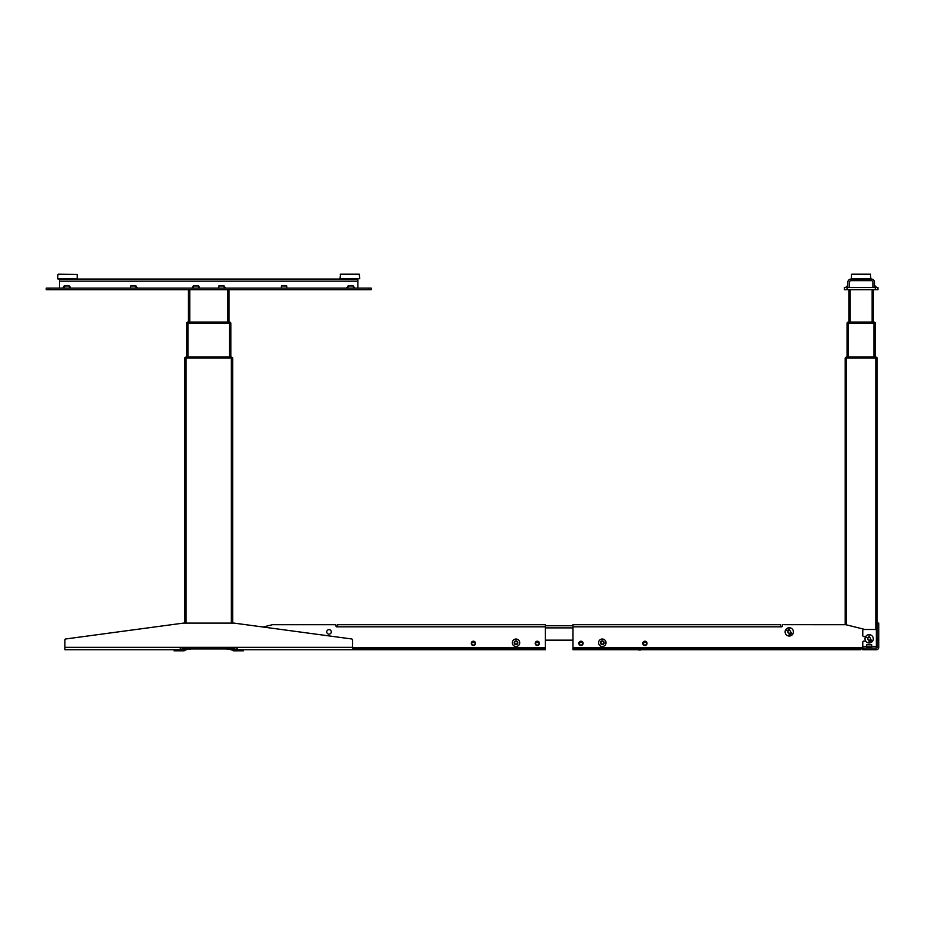<?xml version="1.0" encoding="UTF-8"?>
<svg xmlns="http://www.w3.org/2000/svg" width="925" height="925" viewBox="0 0 925 925"><rect width="100%" height="100%" fill="white"/><g stroke="black" fill="none" stroke-linecap="round" stroke-linejoin="round"><path stroke-width="1.39" d="M188.076 322.039A1.596 1.596 0 0 0 186.688 322.837L188.18 322.941L186.688 322.837A1.596 1.596 0 0 1 188.076 322.039A1.596 1.596 0 0 0 186.688 322.837L186.688 322.837A1.596 1.596 0 0 1 188.076 322.039L229.354 322.039A1.596 1.596 0 0 1 230.741 322.837L229.25 322.941L230.741 322.837M185.486 648.934L232.094 648.934L186.341 648.402M231.944 648.934L231.088 648.402M184.746 623.103L184.746 358.091L232.684 358.091L232.684 623.103M232.684 647.338L232.684 648.402L184.746 648.402L184.746 647.338M230.822 357.062L230.822 323.068L186.607 323.068L186.607 357.062M188.18 322.039L188.18 322.837L229.25 322.837L229.25 322.039M188.18 322.941L229.25 322.941M188.423 322.039L188.423 289.698M229.007 322.039L229.007 289.698M785.001 624.572L784.203 624.572A2.393 2.393 0 0 0 783.938 624.687L785.001 624.687M865.048 629.497L845.832 624.699L783.938 624.687A2.393 2.393 0 0 1 784.203 624.572L845.196 624.699L845.196 358.091L877.154 358.091L877.154 647.338A0.798 0.798 0 0 1 876.357 648.136L862.771 648.136L862.771 646.54L866.575 646.54M860.643 648.61L862.771 648.61M862.771 648.934L860.643 648.934M868.887 636.169A2.659 2.659 0 0 1 869.512 636.18M846.525 358.091L846.525 624.861L846.525 358.091L845.196 358.091L845.196 624.699M862.771 648.402L860.643 648.402M847.057 357.062L847.057 323.068L847.057 357.062M875.293 357.062L875.293 323.068L847.057 323.068L848.387 323.068L848.387 357.062L848.387 323.068M234.719 648.61A1.064 1.064 0 0 1 234.013 647.604L232.95 647.604L234.013 647.604A1.064 1.064 0 0 0 234.719 648.61A1.064 1.064 0 0 1 234.013 647.604L234.013 647.604M183.416 647.604A1.064 1.064 0 0 1 182.711 648.61A1.064 1.064 0 0 0 183.416 647.604L184.48 647.604L183.416 647.604M190.446 649.2L184.387 649.2L184.399 647.87M225.816 648.934L229.978 649.2L225.816 648.934M186.781 649.732L185.52 649.732A2.127 2.127 0 0 0 185.74 649.211M232.95 647.338L232.95 647.604A2.127 2.127 0 0 0 235.077 649.732L237.158 649.732L235.077 649.732A2.127 2.127 0 0 1 233.031 648.194M184.48 647.338L184.48 647.604A2.127 2.127 0 0 1 182.352 649.732L180.271 649.732A3.191 3.191 0 0 0 183.37 647.338M234.06 647.338A3.191 3.191 0 0 0 237.158 649.732L233.748 649.732A1.064 1.064 0 0 1 232.834 649.2M232.684 647.87L233.042 649.2L229.978 649.2L229.967 647.87M187.463 647.87L187.451 649.2M184.387 648.668L186.052 649.211M231.377 649.211L233.042 648.668M232.383 649.997L230.649 649.732L232.383 649.997M185.347 649.997A2.127 2.127 0 0 1 183.682 650.795L174.097 650.795L174.097 649.732M184.607 649.2A1.064 1.064 0 0 1 183.682 649.732L181.15 649.732M243.344 649.732L243.344 650.795L233.748 650.795A2.127 2.127 0 0 1 232.083 649.997M237.158 648.136A1.596 1.596 0 0 1 235.771 647.338A1.596 1.596 0 0 0 237.158 648.136M64.889 640.007L64.889 647.338L180.271 647.338L180.271 649.732L64.889 649.732L64.889 640.007A1.064 1.064 0 0 1 65.814 638.955L183.416 623.103L234.013 623.103L263.116 627.023L272.389 624.71L263.116 627.023M181.658 647.338A1.596 1.596 0 0 1 180.271 648.136M180.271 647.338L237.158 647.338L237.158 649.732L545.299 649.732L545.299 648.668L352.541 648.668M234.013 623.103L351.616 638.955A1.064 1.064 0 0 1 352.541 640.007L352.541 649.732M329.034 629.624A2.266 2.266 0 0 1 331.3 631.891A2.266 2.266 0 0 1 329.034 634.157A2.266 2.266 0 0 1 326.768 631.891A2.266 2.266 0 0 1 329.034 629.624M337.556 626.826L545.299 626.826L545.299 624.699L337.556 624.699L337.556 626.826L336.758 626.826A0.798 0.798 0 0 1 335.96 626.028L335.694 624.699L272.389 624.71M537.309 641.21A2.127 2.127 0 0 1 539.437 643.337A2.127 2.127 0 0 1 537.309 645.477A2.127 2.127 0 0 1 535.182 643.337A2.127 2.127 0 0 1 537.309 641.21M473.392 641.21A2.127 2.127 0 0 1 475.519 643.337A2.127 2.127 0 0 1 473.392 645.477A2.127 2.127 0 0 1 471.253 643.337A2.127 2.127 0 0 1 473.392 641.21M545.299 626.826L545.299 648.668M336.758 626.826A0.798 0.798 0 0 1 335.96 626.028A0.798 0.798 0 0 0 336.758 626.826A0.798 0.798 0 0 1 335.96 626.028L335.96 624.965M272.459 624.699L335.694 624.699M471.773 642.655L475.161 642.378L471.773 642.655A1.758 1.758 0 0 0 473.392 645.095A1.758 1.758 0 0 0 474.999 642.655M535.98 645.003L535.98 644.864A2.023 2.023 0 0 0 538.639 644.864L538.639 645.003M472.051 645.003L472.051 644.864A2.023 2.023 0 0 0 474.722 644.864L474.722 645.003M535.691 642.655L539.09 642.378L535.691 642.655A1.758 1.758 0 0 0 537.309 645.095A1.758 1.758 0 0 0 538.928 642.655M477.82 649.732L479.532 649.732M781.532 626.826A0.798 0.798 0 0 0 782.342 626.028A0.798 0.798 0 0 1 781.532 626.826A0.798 0.798 0 0 0 782.342 626.028A0.798 0.798 0 0 1 781.532 626.826L780.735 626.826L780.735 624.699L572.991 624.699L572.991 647.604L860.643 647.604L860.643 649.732L572.991 649.732L572.991 648.668L860.643 648.668M782.342 626.028L782.608 624.699M572.991 648.668L572.991 647.604M572.991 624.699L780.735 624.699M791.28 632.908A2.266 2.266 0 0 1 791.233 632.989L791.812 633.787L791.222 632.989M790.632 633.671L790.586 634.77L790.632 633.671A2.266 2.266 0 0 1 790.563 633.741M580.981 641.21A2.127 2.127 0 0 1 583.12 643.337A2.127 2.127 0 0 1 580.981 645.477A2.127 2.127 0 0 1 578.853 643.337A2.127 2.127 0 0 1 580.981 641.21M644.91 641.21A2.127 2.127 0 0 1 647.038 643.337A2.127 2.127 0 0 1 644.91 645.477A2.127 2.127 0 0 1 642.771 643.337A2.127 2.127 0 0 1 644.91 641.21M860.643 647.604L862.771 647.604M876.622 647.072L876.622 632.688L876.357 647.535M876.622 632.688A2.463 2.463 0 0 0 876.357 631.578M576.726 624.699L578.322 624.699M774.075 624.699L772.745 624.699L774.075 624.699M646.24 644.864L646.24 644.864A2.023 2.023 0 0 1 643.58 644.864L643.58 645.003M582.322 645.003L582.322 644.864A2.023 2.023 0 0 1 579.651 644.864M585.421 649.732L587.132 649.732M640.47 649.997L638.759 649.997L640.47 649.997M643.291 642.655L646.691 642.378L643.291 642.655A1.758 1.758 0 0 0 644.91 645.095A1.758 1.758 0 0 0 646.517 642.655M579.374 642.655L582.762 642.378L579.374 642.655A1.758 1.758 0 0 0 580.981 645.095A1.758 1.758 0 0 0 582.6 642.655M572.991 640.146L545.299 640.146L572.991 640.146M545.299 625.763L572.991 625.763M871.674 644.783L866.644 644.783L866.575 646.772L871.755 646.772L871.674 644.783L866.644 644.783M871.743 646.54L876.357 646.54L876.357 629.497L863.834 629.497A1.064 1.064 0 0 0 862.771 630.561L862.771 635.487A1.064 1.064 0 0 0 863.834 636.55L865.684 636.55M877.154 640.007L878.75 640.007L878.75 647.338A2.393 2.393 0 0 1 876.357 649.732L862.771 649.732L863.834 649.732L863.834 648.136L862.771 648.136L862.771 649.732L862.771 648.136M876.357 646.54L876.357 648.136M865.684 641.083L863.834 641.083A1.064 1.064 0 0 0 862.771 642.147L862.771 646.54M878.75 640.007L878.75 623.103L877.154 623.103M866.552 648.136L871.766 648.136M866.632 646.772L871.755 646.772M866.644 646.39L866.632 647.639L866.644 646.39M866.575 647.639L866.575 646.772L866.575 647.639M866.806 644.783L871.523 644.783M340.215 274.447L359.258 274.205L340.481 274.205L359.258 274.205L359.767 278.714L339.984 278.714L340.481 274.205M57.928 278.992L77.18 278.992L77.214 274.447L58.171 274.205L77.214 274.447L57.905 274.447L57.662 278.714L77.18 278.992L57.662 278.714M357.859 288.103L357.859 279.049L59.57 279.049L59.57 288.103M48.909 288.103L48.909 289.698L46.25 289.698L46.25 288.103L371.179 288.103L371.179 289.698L368.52 289.698L368.52 288.103M48.909 289.698L368.52 289.698M353.338 288.103L353.338 285.975L354.668 288.103M353.338 285.975L348.008 285.975L348.008 288.103M346.678 288.103L348.008 285.975M69.421 288.103L69.421 285.975L70.751 288.103M69.421 285.975L64.091 285.975L64.091 288.103M62.761 288.103L64.091 285.975M198.597 288.103L198.597 285.975L199.927 288.103M198.597 285.975L193.267 285.975L193.267 288.103M191.938 288.103L193.267 285.975M224.162 288.103L224.162 285.975L225.492 288.103M224.162 285.975L218.832 285.975L218.832 288.103M286.75 288.103L286.75 285.975L281.42 285.975L281.42 288.103M136.01 288.103L136.01 285.975L137.339 288.103M136.01 285.975L130.679 285.975L130.679 288.103M861.175 274.205L870.564 274.205L861.175 274.205M861.175 278.992L851.543 278.992L861.175 278.992M851.046 280.645A1.596 1.596 0 0 0 849.451 282.241A1.596 1.596 0 0 1 851.046 280.645L871.292 280.645A1.596 1.596 0 0 1 872.888 282.241L872.888 287.571M874.483 287.571L874.483 282.241A3.191 3.191 0 0 0 871.292 279.049L851.046 279.049A3.191 3.191 0 0 0 847.855 282.241L847.855 287.571M849.451 282.241L849.451 287.571M875.293 289.698L877.952 289.698L877.952 287.571L844.398 287.571L844.398 289.698L875.293 289.698L875.293 287.571M874.483 285.316L876.75 287.571M845.6 287.571L847.855 285.316M869.165 637.267L870.494 638.042L870.494 639.591L869.165 640.354L867.823 639.591L867.823 638.042L869.165 637.267L867.823 638.042L867.823 639.591L869.165 640.354L870.494 639.591L870.494 638.042L869.165 637.267M865.014 638.817A4.151 4.151 0 0 0 869.165 642.956A4.151 4.151 0 0 0 873.304 638.817A4.151 4.151 0 0 0 869.165 634.666A4.151 4.151 0 0 0 865.014 638.817M867.222 637.73L866.367 637.267L867.222 637.73M868.887 636.099L869.512 636.111L868.887 636.099M868.957 641.06L869.512 641.973L868.957 641.06M870.448 640.643L870.483 641.696L870.448 640.643M871.119 639.903L871.72 640.713L871.119 639.903M789.256 630.341L790.597 631.116L790.597 632.665L789.256 633.428L787.927 632.665L787.927 631.116L789.256 630.341L787.927 631.116L787.927 632.665L789.256 633.428L790.597 632.665L790.597 631.116L789.256 630.341M788.424 629.821L788.065 628.919L788.424 629.821M785.117 631.891A4.151 4.151 0 0 0 789.256 636.042A4.151 4.151 0 0 0 793.407 631.891A4.151 4.151 0 0 0 789.256 627.74A4.151 4.151 0 0 0 785.117 631.891M787.314 630.815L786.47 630.341L787.314 630.815M788.979 629.173L789.615 629.185L788.979 629.173M789.58 634.122L789.615 635.047L789.048 634.134M602.291 646.482A3.723 3.723 0 0 0 606.025 642.759A3.723 3.723 0 0 0 602.291 639.025A3.723 3.723 0 0 0 598.567 642.759A3.723 3.723 0 0 0 602.291 646.482M602.291 644.621A1.862 1.862 0 0 0 604.152 642.759A1.862 1.862 0 0 0 602.291 640.886A1.862 1.862 0 0 0 600.429 642.759A1.862 1.862 0 0 0 602.291 644.621M600.961 643.522L600.961 641.985L602.291 641.222L603.62 641.985L603.62 643.522L602.291 644.297L600.961 643.522L602.291 644.297L603.62 643.522L603.62 641.985L602.291 641.222L600.961 641.985L600.961 643.522L600.961 641.985M789.256 633.428L790.597 632.665L790.597 631.116M603.62 643.522L603.62 641.985M516 646.482A3.723 3.723 0 0 0 519.734 642.759A3.723 3.723 0 0 0 516 639.025A3.723 3.723 0 0 0 512.277 642.759A3.723 3.723 0 0 0 516 646.482M516 644.621A1.862 1.862 0 0 0 517.861 642.759A1.862 1.862 0 0 0 516 640.886A1.862 1.862 0 0 0 514.138 642.759A1.862 1.862 0 0 0 516 644.621M514.67 643.522L514.67 641.985L516 641.222L517.329 641.985L517.329 643.522L516 644.297L514.67 643.522M848.63 322.039L848.63 322.837L875.212 322.837L873.824 322.039L875.212 322.837A1.596 1.596 0 0 0 873.824 322.039L848.514 322.039L848.63 322.837L847.138 322.941L875.212 322.837A1.596 1.596 0 0 0 873.824 322.039M848.872 322.039L848.872 289.698M873.478 322.039L873.478 289.698M847.138 322.837A1.596 1.596 0 0 1 848.514 322.039L847.138 322.837L848.63 322.941M873.72 322.039L873.72 322.941L875.212 322.941M877.073 357.859L875.582 357.859L877.073 357.859A1.596 1.596 0 0 0 875.686 357.062A1.596 1.596 0 0 1 877.073 357.859A1.596 1.596 0 0 0 875.686 357.062L846.653 357.062A1.596 1.596 0 0 0 845.277 357.859L875.582 357.963M875.582 357.062L875.582 357.859L845.277 357.859L846.653 357.062L846.768 357.859L845.277 357.859A1.596 1.596 0 0 1 846.121 357.154M875.582 357.859L846.768 357.963M846.768 357.859L846.653 357.062M231.111 357.963L232.603 357.859L231.227 357.062A1.596 1.596 0 0 1 232.603 357.859L231.111 357.859L231.227 357.062L186.214 357.062A1.596 1.596 0 0 0 184.827 357.859L232.603 357.963L186.318 357.963L184.827 357.859L186.318 357.859L186.214 357.062A1.596 1.596 0 0 0 184.827 357.859L186.214 357.062M186.318 357.963L184.827 357.859M231.227 357.062L232.603 357.859A1.596 1.596 0 0 0 231.227 357.062M186.075 358.091L186.075 623.103M186.075 647.338L186.075 648.402M231.354 358.091L231.354 623.103M231.354 647.338L231.354 648.402M229.492 357.062L229.492 323.068M187.937 357.062L187.937 323.068M189.752 322.039L189.752 289.698M227.677 322.039L227.677 289.698M875.825 358.091L875.825 629.497M873.952 357.062L873.952 323.068M176.756 649.732L176.756 650.795M240.673 650.795L240.673 649.732M237.158 647.338L352.541 647.338M542.096 648.668L542.096 649.732M352.541 647.604L545.299 647.604M857.44 648.668L857.44 649.732M576.194 648.668L576.194 649.732M572.991 626.826L780.735 626.826M545.299 627.89L572.991 627.89M878.75 638.955L877.154 638.955M357.859 281.177L59.57 281.177M851.786 274.205L870.564 274.205L870.795 278.992M851.52 274.447L851.278 278.714L871.061 278.714M847.057 289.698L847.057 287.571M850.202 322.039L850.202 289.698M872.148 322.039L872.148 289.698"/></g></svg>
